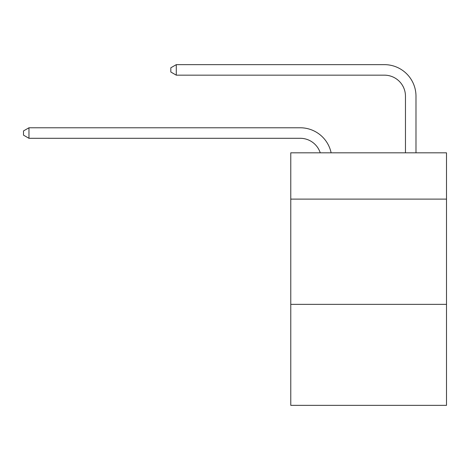 <?xml version="1.0" encoding="UTF-8"?>
<svg xmlns="http://www.w3.org/2000/svg" width="470" height="470" viewBox="0 0 470 470"><rect width="100%" height="100%" fill="white"/><g stroke="black" fill="none" stroke-linecap="round" stroke-linejoin="round"><path stroke-width="0.7" d="M446.5 199.121L446.5 152.821L290.771 152.821L290.771 199.121L446.5 199.121L446.5 405.357L290.771 405.357L290.771 199.121M446.5 304.343L290.771 304.343M300.236 138.298A21.044 21.044 0 0 1 320.246 152.821A21.044 21.044 0 0 0 300.236 138.298A21.044 21.044 0 0 1 320.246 152.821A21.044 21.044 0 0 0 300.236 138.298A21.044 21.044 0 0 1 320.246 152.821A21.044 21.044 0 0 0 300.236 138.298A21.044 21.044 0 0 1 320.246 152.821A21.044 21.044 0 0 0 300.236 138.298A21.044 21.044 0 0 1 320.246 152.821A21.044 21.044 0 0 0 300.236 138.298A21.044 21.044 0 0 1 320.246 152.821A21.044 21.044 0 0 0 300.236 138.298A21.044 21.044 0 0 1 320.246 152.821A21.044 21.044 0 0 0 300.236 138.298A21.044 21.044 0 0 1 320.246 152.821A21.044 21.044 0 0 0 300.236 138.298A21.044 21.044 0 0 1 320.246 152.821A21.044 21.044 0 0 0 300.236 138.298A21.044 21.044 0 0 1 320.246 152.821A21.044 21.044 0 0 0 300.236 138.298A21.044 21.044 0 0 1 320.246 152.821A21.044 21.044 0 0 0 300.236 138.298A21.044 21.044 0 0 1 320.246 152.821A21.044 21.044 0 0 0 300.236 138.298A21.044 21.044 0 0 1 320.246 152.821A21.044 21.044 0 0 0 300.236 138.298A21.044 21.044 0 0 1 320.246 152.821A21.044 21.044 0 0 0 300.236 138.298A21.044 21.044 0 0 1 320.246 152.821A21.044 21.044 0 0 0 300.236 138.298A21.044 21.044 0 0 1 320.246 152.821A21.044 21.044 0 0 0 300.236 138.298A21.044 21.044 0 0 1 320.246 152.821A21.044 21.044 0 0 0 300.236 138.298A21.044 21.044 0 0 1 320.246 152.821A21.044 21.044 0 0 0 300.236 138.298A21.044 21.044 0 0 1 320.246 152.821A21.044 21.044 0 0 0 300.236 138.298A21.044 21.044 0 0 1 320.246 152.821A21.044 21.044 0 0 0 300.236 138.298A21.044 21.044 0 0 1 320.246 152.821A21.044 21.044 0 0 0 300.236 138.298A21.044 21.044 0 0 1 320.246 152.821A21.044 21.044 0 0 0 300.236 138.298A21.044 21.044 0 0 1 320.246 152.821A21.044 21.044 0 0 0 300.236 138.298A21.044 21.044 0 0 1 320.246 152.821A21.044 21.044 0 0 0 300.236 138.298A21.044 21.044 0 0 1 320.246 152.821A21.044 21.044 0 0 0 300.236 138.298A21.044 21.044 0 0 1 320.246 152.821A21.044 21.044 0 0 0 300.236 138.298A21.044 21.044 0 0 1 320.246 152.821A21.044 21.044 0 0 0 300.236 138.298A21.044 21.044 0 0 1 320.246 152.821A21.044 21.044 0 0 0 300.236 138.298A21.044 21.044 0 0 1 320.246 152.821A21.044 21.044 0 0 0 300.236 138.298A21.044 21.044 0 0 1 320.246 152.821A21.044 21.044 0 0 0 300.236 138.298A21.044 21.044 0 0 1 320.246 152.821A21.044 21.044 0 0 0 300.236 138.298L28.97 138.298L23.5 135.143L23.5 130.936L28.97 127.775L300.236 127.775A31.566 31.566 0 0 1 331.127 152.821M405.463 152.821L405.463 96.209A21.044 21.044 0 0 0 384.419 75.165L176.285 75.165L170.816 72.01L170.816 67.797L176.285 64.643L384.419 64.643A31.566 31.566 0 0 1 415.985 96.209L415.985 152.821M28.97 138.298L28.97 127.775L300.236 127.775M405.463 96.209A21.044 21.044 0 0 0 384.419 75.165A21.044 21.044 0 0 1 405.463 96.209A21.044 21.044 0 0 0 384.419 75.165A21.044 21.044 0 0 1 405.463 96.209A21.044 21.044 0 0 0 384.419 75.165A21.044 21.044 0 0 1 405.463 96.209A21.044 21.044 0 0 0 384.419 75.165A21.044 21.044 0 0 1 405.463 96.209A21.044 21.044 0 0 0 384.419 75.165A21.044 21.044 0 0 1 405.463 96.209A21.044 21.044 0 0 0 384.419 75.165A21.044 21.044 0 0 1 405.463 96.209A21.044 21.044 0 0 0 384.419 75.165A21.044 21.044 0 0 1 405.463 96.209A21.044 21.044 0 0 0 384.419 75.165A21.044 21.044 0 0 1 405.463 96.209A21.044 21.044 0 0 0 384.419 75.165A21.044 21.044 0 0 1 405.463 96.209A21.044 21.044 0 0 0 384.419 75.165A21.044 21.044 0 0 1 405.463 96.209A21.044 21.044 0 0 0 384.419 75.165A21.044 21.044 0 0 1 405.463 96.209A21.044 21.044 0 0 0 384.419 75.165A21.044 21.044 0 0 1 405.463 96.209A21.044 21.044 0 0 0 384.419 75.165A21.044 21.044 0 0 1 405.463 96.209A21.044 21.044 0 0 0 384.419 75.165A21.044 21.044 0 0 1 405.463 96.209A21.044 21.044 0 0 0 384.419 75.165A21.044 21.044 0 0 1 405.463 96.209A21.044 21.044 0 0 0 384.419 75.165A21.044 21.044 0 0 1 405.463 96.209A21.044 21.044 0 0 0 384.419 75.165A21.044 21.044 0 0 1 405.463 96.209A21.044 21.044 0 0 0 384.419 75.165A21.044 21.044 0 0 1 405.463 96.209A21.044 21.044 0 0 0 384.419 75.165A21.044 21.044 0 0 1 405.463 96.209A21.044 21.044 0 0 0 384.419 75.165A21.044 21.044 0 0 1 405.463 96.209A21.044 21.044 0 0 0 384.419 75.165A21.044 21.044 0 0 1 405.463 96.209A21.044 21.044 0 0 0 384.419 75.165A21.044 21.044 0 0 1 405.463 96.209A21.044 21.044 0 0 0 384.419 75.165A21.044 21.044 0 0 1 405.463 96.209A21.044 21.044 0 0 0 384.419 75.165A21.044 21.044 0 0 1 405.463 96.209A21.044 21.044 0 0 0 384.419 75.165A21.044 21.044 0 0 1 405.463 96.209A21.044 21.044 0 0 0 384.419 75.165A21.044 21.044 0 0 1 405.463 96.209A21.044 21.044 0 0 0 384.419 75.165A21.044 21.044 0 0 1 405.463 96.209A21.044 21.044 0 0 0 384.419 75.165A21.044 21.044 0 0 1 405.463 96.209A21.044 21.044 0 0 0 384.419 75.165A21.044 21.044 0 0 1 405.463 96.209A21.044 21.044 0 0 0 384.419 75.165A21.044 21.044 0 0 1 405.463 96.209A21.044 21.044 0 0 0 384.419 75.165M176.285 75.165L176.285 64.643L384.419 64.643"/></g></svg>
